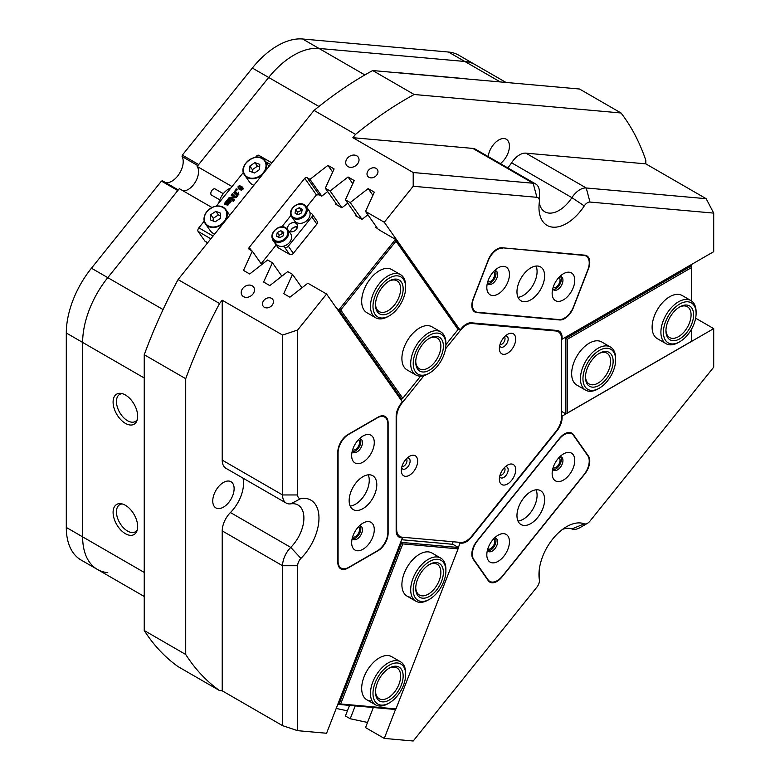 <?xml version="1.0" encoding="UTF-8"?>
<svg xmlns="http://www.w3.org/2000/svg" width="780" height="780" viewBox="0 0 780 780"><rect width="100%" height="100%" fill="white"/><g stroke="black" fill="none" stroke-linecap="round" stroke-linejoin="round"><path stroke-width="1.17" d="M400.51 274.638L391.716 269.558A24.892 14.371 120 0 0 370.471 278.596A24.892 14.371 120 0 0 366.824 312.663L375.628 317.743A24.892 14.371 -60 0 1 372.889 294.684A24.892 14.371 -60 0 1 392.847 273.877A24.892 14.371 -60 0 1 400.51 274.638A24.892 14.371 -60 0 1 405.668 286.036L405.668 287.479A23.107 13.348 120 0 0 393.764 276.198A23.107 13.348 120 0 0 373.601 300.875A23.107 13.348 120 0 0 384.891 317.645A23.107 13.348 120 0 0 389.327 315.793A23.107 13.348 120 0 0 405.668 287.479M440.739 331.87L431.944 326.791A24.892 14.371 120 0 0 410.699 335.819A24.892 14.371 120 0 0 407.053 369.895L415.857 374.975A24.892 14.371 -60 0 1 414.921 347.939A24.892 14.371 -60 0 1 438.652 331.012A24.892 14.371 -60 0 1 440.739 331.87A24.892 14.371 -60 0 1 445.897 343.258L445.897 344.711A23.107 13.348 120 0 0 439.169 333.343A23.107 13.348 120 0 0 416.344 350.668A23.107 13.348 120 0 0 419.933 374.956A23.107 13.348 120 0 0 429.556 373.015A23.107 13.348 120 0 0 445.897 344.711M261.115 263.689L276.188 244.939M306.599 207.1L316.417 194.893L319.4 194.834L321.74 196.18L327.659 191.548M347.773 203.161L341.854 207.792L335.673 204.224L336.034 203.453M367.887 214.773L361.969 219.404L355.787 215.836L356.138 215.066M379.694 230.236L375.901 227.448L376.252 226.678M445.897 344.662L458.084 329.501L395.986 241.156L340.685 309.952L402.782 398.297L420.595 376.145M297.209 227.828L295.474 226.824M399.672 398.014L401.749 399.214L338.9 309.796L336.814 308.587M340.685 309.952L338.9 309.796L395.509 239.372L458.367 328.79L458.084 329.501M378.992 229.232L378.661 229.642L395.509 239.372L395.986 241.156M402.782 398.297L401.749 399.214M389.327 702.917A23.107 13.348 120 0 0 405.668 674.612A23.107 13.348 120 0 0 393.364 663.429A23.107 13.348 120 0 0 373.493 688.525A23.107 13.348 120 0 0 385.291 704.662A23.107 13.348 120 0 0 389.327 702.917L388.069 703.648A24.892 14.371 -60 0 1 383.721 705.529A24.892 14.371 -60 0 1 375.628 704.876A24.892 14.371 -60 0 1 372.772 682.1A24.892 14.371 -60 0 1 392.418 661.118A24.892 14.371 -60 0 1 400.51 661.771L391.716 656.692A24.892 14.371 120 0 0 388.069 655.561A24.892 14.371 120 0 0 365.313 673.93A24.892 14.371 120 0 0 366.824 699.797A24.892 14.371 120 0 0 370.471 700.918M429.556 599.235A23.107 13.348 120 0 0 431.174 598.211A23.107 13.348 120 0 0 445.897 570.931A23.107 13.348 120 0 0 427.937 562.526A23.107 13.348 120 0 0 413.234 590.723A23.107 13.348 120 0 0 429.556 599.235L428.298 599.966A24.892 14.371 -60 0 1 415.857 601.195A24.892 14.371 -60 0 1 411.723 582.377A24.892 14.371 -60 0 1 426.562 560.42A24.892 14.371 -60 0 1 440.739 558.09L431.944 553.01A24.892 14.371 120 0 0 428.298 551.879A24.892 14.371 120 0 0 405.532 570.248A24.892 14.371 120 0 0 407.053 596.115A24.892 14.371 120 0 0 410.699 597.246M401.671 539.731L452.176 544.245L453.141 541.759M395.986 708.903L458.084 548.847L402.782 543.904L340.685 703.96L395.986 708.903L395.509 709.498L338.9 704.438L401.749 542.441L400.822 541.905M337.974 703.901L338.9 704.438L340.685 703.96M452.283 543.982L458.367 547.492L460.083 543.046L458.708 542.256M402.782 543.904L401.749 542.441L458.367 547.492L458.084 548.847M690.943 300.583L682.149 295.503A24.892 14.371 120 0 0 662.971 302.172A24.892 14.371 120 0 0 652.109 327.22A24.892 14.371 120 0 0 657.257 338.608L666.062 343.688A24.892 14.371 -60 0 1 671.833 307.174A24.892 14.371 -60 0 1 690.943 300.583A24.892 14.371 -60 0 1 696.101 311.971L696.101 313.423A23.107 13.348 120 0 0 673.569 308.968A23.107 13.348 120 0 0 663.721 335.761A23.107 13.348 120 0 0 679.76 341.728A23.107 13.348 120 0 0 685.951 336.755A23.107 13.348 120 0 0 696.101 313.423M610.496 347.032L601.692 341.952A24.892 14.371 120 0 0 582.514 348.621A24.892 14.371 120 0 0 571.652 373.669A24.892 14.371 120 0 0 576.81 385.057L585.605 390.136A24.892 14.371 -60 0 1 589.836 355.358A24.892 14.371 -60 0 1 610.496 347.032A24.892 14.371 -60 0 1 615.644 358.42L615.644 359.873A23.107 13.348 120 0 0 591.679 357.026A23.107 13.348 120 0 0 583.44 383.009A23.107 13.348 120 0 0 599.303 388.177A23.107 13.348 120 0 0 606.938 381.595A23.107 13.348 120 0 0 615.644 359.873M691.577 300.982L691.577 267.56L567.372 339.261L567.372 413L691.577 341.299L691.577 329.072M564.691 337.711L565.87 338.393L691.577 265.814L690.398 265.132M567.372 339.261L565.87 338.393L565.87 413.878L561.59 411.411M691.577 267.56L691.577 265.814M565.87 413.878L567.372 413M277.836 245.505A8.892 7.01 -35.1 0 0 282.965 246.285A8.892 7.01 -35.1 0 0 290.365 241.215A8.892 7.01 -35.1 0 0 290.55 233.62L287.654 229.505A8.892 7.01 144.9 0 1 285.626 239.372A8.892 7.01 144.9 0 1 274.94 241.391A8.892 7.01 144.9 0 1 273.117 239.733L276.003 243.838A8.892 7.01 -35.1 0 0 277.836 245.505M296.341 222.476A8.892 7.01 -35.1 0 0 305.906 221.374A8.892 7.01 -35.1 0 0 309.962 212.696A8.892 7.01 -35.1 0 0 309.055 210.6L306.169 206.486A8.892 7.01 144.9 0 1 304.132 216.352A8.892 7.01 144.9 0 1 293.446 218.361A8.892 7.01 144.9 0 1 291.623 216.703L294.508 220.818A8.892 7.01 -35.1 0 0 296.341 222.476M290.482 231.738A5.333 4.202 144.9 0 1 297.473 226.814M287.927 229.895A5.333 4.202 144.9 0 1 289.604 224.172A5.333 4.202 144.9 0 1 295.796 223.158A5.333 4.202 144.9 0 1 296.897 224.153A5.333 4.202 144.9 0 1 295.678 230.071A5.333 4.202 144.9 0 1 289.263 231.28A5.333 4.202 144.9 0 1 288.454 230.646M291.31 229.622A9.779 7.712 144.9 0 1 295.21 226.882M272.61 238.855A2.847 2.242 -35.1 0 0 272.912 240.289A2.847 2.242 -35.1 0 0 273.497 240.815L278.528 247.972L289.594 254.358L284.564 247.201A2.847 2.242 -35.1 0 0 288.317 246.197L311.834 216.947A2.847 2.242 -35.1 0 0 312.146 214.149A2.847 2.242 -35.1 0 0 311.561 213.623L309.962 212.696M282.965 246.285L284.564 247.201M273.497 240.815L274.141 241.186M288.317 246.197L293.348 253.354L316.856 224.104L311.834 216.947M290.95 215.446L281.794 226.843M293.348 253.354A2.847 2.242 144.9 0 1 289.594 254.358M278.528 247.972A2.847 2.242 144.9 0 1 277.943 247.445L272.912 240.289M312.146 214.149L317.177 221.305A2.847 2.242 144.9 0 1 316.856 224.104M297.921 214.783L301.548 212.911L302.269 209.362L299.364 207.685L295.737 209.557L295.015 213.106L297.921 214.783M279.406 237.803L283.043 235.94L283.764 232.391L280.858 230.714L277.231 232.586L276.51 236.135L279.406 237.803M283.471 233.815L282.75 233.395L279.113 235.268L278.684 237.383M279.113 235.268L277.231 232.586M282.75 233.395L280.858 230.714M301.977 210.795L301.255 210.376L297.628 212.238L297.19 214.364M297.628 212.238L295.737 209.557M301.255 210.376L299.364 207.685M211.721 195.195A3.559 2.057 -60 0 1 211.546 195.117A3.559 2.057 -60 0 1 211.38 195A3.559 2.057 -60 0 1 211.633 190.856A3.559 2.057 -60 0 1 215.095 188.955A3.559 2.057 -60 0 1 215.261 189.072M230.802 188.078A14.225 8.21 120 0 0 218.751 203.083M417.661 461.068A11.554 6.669 120 0 0 409.481 456.349A11.554 6.669 120 0 0 401.31 470.496A11.554 6.669 120 0 0 409.481 475.215A11.554 6.669 120 0 0 417.661 461.068M401.612 467.805A6.22 3.588 120 0 0 406.526 468.136A6.22 3.588 120 0 0 410.114 461.068A6.22 3.588 120 0 0 407.306 457.948M515.707 469.823A11.554 6.669 120 0 0 507.536 465.104A11.554 6.669 120 0 0 499.366 479.261A11.554 6.669 120 0 0 507.536 483.97A11.554 6.669 120 0 0 515.707 469.823M499.668 476.57A6.22 3.588 120 0 0 504.572 476.892A6.22 3.588 120 0 0 508.17 469.823A6.22 3.588 120 0 0 505.352 466.703M515.707 339.085A11.554 6.669 120 0 0 507.536 334.366A11.554 6.669 120 0 0 499.366 348.523A11.554 6.669 120 0 0 507.536 353.233A11.554 6.669 120 0 0 515.707 339.085M499.668 345.832A6.22 3.588 120 0 0 504.572 346.154A6.22 3.588 120 0 0 508.17 339.085A6.22 3.588 120 0 0 505.352 335.965M401.934 402.431L402.305 402.646A16 9.233 120 0 0 396.649 417.222L396.649 529.162A16 9.233 120 0 0 399.965 536.494A16 9.233 120 0 0 402.305 537.215L460.668 542.432A16 9.233 120 0 0 471.978 535.899L555.935 431.447A16 9.233 120 0 0 561.59 416.871L561.59 339.056A16 9.233 120 0 0 558.275 331.734A16 9.233 120 0 0 555.935 331.003L471.978 323.505A16 9.233 120 0 0 460.668 330.037L460.298 329.823M402.305 402.646L424.047 375.599M445.536 348.855L460.668 330.037M470.935 537.118L471.334 537.342A14.225 8.21 -60 0 1 466.303 541.808A14.225 8.21 -60 0 1 461.273 543.153L459.907 542.363M500 475.264A4.446 2.564 120 0 0 501.881 474.903A4.446 2.564 120 0 0 504.689 471.276A4.446 2.564 120 0 0 504.397 467.649M500 344.526A4.446 2.564 120 0 0 501.881 344.165A4.446 2.564 120 0 0 504.689 340.538A4.446 2.564 120 0 0 504.397 336.911M401.944 466.508A4.446 2.564 120 0 0 403.825 466.148A4.446 2.564 120 0 0 406.643 462.511A4.446 2.564 120 0 0 406.341 458.884M553.078 467.776A5.869 3.383 120 0 0 555.916 467.435A5.869 3.383 120 0 0 559.718 462.355A5.869 3.383 120 0 0 558.938 457.616M487.763 281.726A5.869 3.383 120 0 0 490.591 281.385A5.869 3.383 120 0 0 494.393 276.305A5.869 3.383 120 0 0 493.623 271.567M487.763 549.032A5.869 3.383 120 0 0 490.591 548.691A5.869 3.383 120 0 0 494.393 543.611A5.869 3.383 120 0 0 493.623 538.883M564.623 433.816A14.225 8.21 120 0 0 559.591 438.282L476.853 541.203A14.225 8.21 120 0 0 473.177 559.192L488.26 580.651A14.225 8.21 120 0 0 489.86 582.133A14.225 8.21 120 0 0 501.998 576.976L584.737 474.045A14.225 8.21 120 0 0 588.413 456.056L573.329 434.596A14.225 8.21 120 0 0 571.73 433.115A14.225 8.21 120 0 0 564.623 433.816M553.078 287.557A5.869 3.383 120 0 0 555.916 287.215A5.869 3.383 120 0 0 559.718 282.136A5.869 3.383 120 0 0 558.938 277.407M496.967 249.112A14.225 8.21 120 0 0 488.26 259.945L473.177 298.828A14.225 8.21 120 0 0 474.767 311.922A14.225 8.21 120 0 0 476.853 312.565L559.591 319.956A14.225 8.21 120 0 0 573.329 307.778L588.413 268.895A14.225 8.21 120 0 0 586.813 255.801A14.225 8.21 120 0 0 584.737 255.157L501.998 247.767A14.225 8.21 120 0 0 496.967 249.112M352.599 449.865A5.869 3.383 120 0 0 355.427 449.524A5.869 3.383 120 0 0 359.239 444.444A5.869 3.383 120 0 0 358.459 439.715M352.599 536.962A5.869 3.383 120 0 0 355.427 536.62A5.869 3.383 120 0 0 359.239 531.541A5.869 3.383 120 0 0 358.459 526.802M252.213 285.802A7.108 5.606 -35.1 0 0 243.672 287.41A7.108 5.606 -35.1 0 0 242.044 295.308A7.108 5.606 -35.1 0 0 243.506 296.634A7.108 5.606 -35.1 0 0 252.057 295.015A7.108 5.606 -35.1 0 0 253.675 287.128A7.108 5.606 -35.1 0 0 252.213 285.802M356.733 155.785A7.108 5.606 -35.1 0 0 348.182 157.394A7.108 5.606 -35.1 0 0 346.554 165.292A7.108 5.606 -35.1 0 0 348.017 166.618A7.108 5.606 -35.1 0 0 356.567 164.999A7.108 5.606 -35.1 0 0 358.195 157.111A7.108 5.606 -35.1 0 0 356.733 155.785M376.077 168.344A5.869 4.631 -35.1 0 0 369.028 169.669A5.869 4.631 -35.1 0 0 367.692 176.182A5.869 4.631 -35.1 0 0 368.891 177.284A5.869 4.631 -35.1 0 0 375.94 175.948A5.869 4.631 -35.1 0 0 377.286 169.435A5.869 4.631 -35.1 0 0 376.077 168.344M271.567 298.36A5.869 4.631 -35.1 0 0 264.517 299.686A5.869 4.631 -35.1 0 0 263.172 306.199A5.869 4.631 -35.1 0 0 264.381 307.3A5.869 4.631 -35.1 0 0 271.43 305.965A5.869 4.631 -35.1 0 0 272.776 299.452A5.869 4.631 -35.1 0 0 271.567 298.36M293.836 55.175A71.117 41.057 -60 0 1 318.971 48.438L464.792 61.464A71.117 41.057 -60 0 1 475.215 64.672A71.117 41.057 120 0 0 464.792 61.464L318.971 48.438A71.117 41.057 120 0 0 268.69 77.464A71.117 41.057 -60 0 1 293.836 55.175M373.327 707.518L365.537 727.594L384.277 738.416L413.205 741L536.913 587.106A7.108 4.105 120 0 0 539.428 580.622A7.108 4.105 120 0 0 539.36 579.696A39.107 22.581 -60 0 1 538.97 574.567A39.107 22.581 -60 0 1 566.621 526.666L566.621 526.666A39.107 22.581 -60 0 1 584.269 523.819A7.108 4.105 120 0 0 587.476 523.302L587.476 523.302A7.108 4.105 120 0 0 589.992 521.079L713.7 367.185L713.7 328.614L695.633 318.181M579.94 527.66L587.476 523.302L579.94 527.66A17.774 10.267 -60 0 1 571.916 528.947A28.441 16.419 120 0 0 562.546 529.357M539.263 202.615A28.441 16.419 120 0 0 544.859 211.799A28.441 16.419 120 0 0 571.916 197.642L511.573 162.796A17.774 10.267 -60 0 1 519.597 154.83A17.774 10.267 -60 0 1 525.886 153.143L586.228 187.98L706.163 198.695L713.7 213.106L589.992 202.059A7.108 4.105 120 0 0 584.269 205.92A39.107 22.581 -60 0 1 554.863 227.214A39.107 22.581 -60 0 1 538.97 207.49A39.107 22.581 -60 0 1 539.36 201.903A7.108 4.105 120 0 0 539.428 200.889A7.108 4.105 120 0 0 536.913 197.311L413.205 186.264L384.277 222.251L365.537 211.429L374.341 192.163L368.16 188.594L350.22 202.585L362.017 219.365M584.269 205.92L571.916 197.642A17.774 10.267 -60 0 1 579.94 189.667A17.774 10.267 -60 0 1 586.228 187.98L589.992 202.059M125.385 394.973A17.384 10.033 -120 0 0 120.997 393.383A17.384 10.033 -120 0 0 113.295 404.761A17.384 10.033 -120 0 0 125.385 423.365A17.384 10.033 -120 0 0 136.861 420.869A17.384 10.033 -120 0 0 125.385 394.973M122.343 393.666A15.649 9.028 -120 0 0 119.691 394.387A15.649 9.028 -120 0 0 117.292 406.926A15.649 9.028 -120 0 0 127.51 420.712A15.649 9.028 -120 0 0 135.33 421.493A15.649 9.028 -120 0 0 137.29 419.552M125.385 505.294A17.384 10.033 -120 0 0 120.997 503.695A17.384 10.033 -120 0 0 113.295 515.083A17.384 10.033 -120 0 0 125.385 533.686A17.384 10.033 -120 0 0 136.861 531.18A17.384 10.033 -120 0 0 125.385 505.294M122.343 503.977A15.649 9.028 -120 0 0 119.691 504.709A15.649 9.028 -120 0 0 117.292 517.247A15.649 9.028 -120 0 0 127.51 531.034A15.649 9.028 -120 0 0 135.33 531.814A15.649 9.028 -120 0 0 137.29 529.874M223.431 482.479A15.112 8.726 -60 0 1 230.987 481.728A15.112 8.726 -60 0 1 233.308 493.837A15.112 8.726 -60 0 1 223.431 507.146A15.112 8.726 -60 0 1 215.875 507.897A15.112 8.726 -60 0 1 213.564 495.787A15.112 8.726 -60 0 1 223.431 482.479M488.173 156.575A15.112 8.726 -60 0 1 498.742 139.99A15.112 8.726 -60 0 1 506.298 139.24A15.112 8.726 -60 0 1 508.892 150.316A15.112 8.726 -60 0 1 500.341 163.605M232.021 186.566L197.165 166.442L268.69 77.464L198.685 164.551L182.345 155.113L182.062 156.517A16 9.233 -60 0 1 179.322 173.686A16 9.233 -60 0 1 165.575 182.598M183.085 190.837A14.576 8.414 120 0 0 188.233 189.452A14.576 8.414 120 0 0 197.165 166.442M144.242 377.998L66.3 333.002A71.117 41.057 -60 0 1 91.436 268.203L161.441 181.116L177.781 190.554L107.786 277.641A71.117 41.057 120 0 0 82.641 342.44L82.641 536.874A71.117 41.057 120 0 0 97.373 569.419A71.117 41.057 -60 0 1 82.641 536.874L82.641 342.44A71.117 41.057 -60 0 1 107.786 277.641L179.312 188.662L211.926 207.49M398.697 72.862A7.468 1.58 -158.8 0 1 399.867 72.842L460.834 78.283A7.468 1.58 -158.8 0 1 462.54 78.566M397.507 535.655L401.193 537.781A14.225 8.21 -60 0 1 399.106 537.137A14.225 8.21 -60 0 1 396.162 530.634L396.162 416.315A14.225 8.21 -60 0 1 401.193 403.357L402.382 401.875L326.576 294.031L307.837 283.208L289.906 297.209L283.715 293.631L292.519 274.365L287.723 271.596L269.792 285.597L263.611 282.019L272.405 262.753L267.618 259.984L249.678 273.985L243.496 270.406L252.291 251.14L249.395 249.464A1.774 1.404 144.9 0 1 249.23 247.387L304.746 178.318A1.774 1.404 144.9 0 1 307.096 177.684L309.991 179.361L327.931 165.37L334.113 168.938L325.309 188.204L330.106 190.973L341.903 207.753M281.853 276.188L272.405 262.753M301.957 287.8L292.519 274.365M397.478 535.616L402.382 537.888L326.576 733.258L297.648 730.675L282.565 725.654L282.565 565.734A17.774 10.267 -60 0 1 290.764 547.394A28.441 16.419 120 0 0 297.999 505.011A28.441 16.419 120 0 0 290.764 503.841A17.774 10.267 -60 0 1 286.25 503.1A17.774 10.267 -60 0 1 282.565 494.959L282.565 335.049L297.648 330.018L297.648 494.959A7.108 4.105 120 0 0 300.934 498.508A39.107 22.581 -60 0 1 318.971 518.037A39.107 22.581 -60 0 1 300.934 558.392A7.108 4.105 120 0 0 297.648 565.734L297.648 730.675M357.298 216.713L345.423 199.816L350.22 202.585M337.194 205.101L325.309 188.204M377.413 228.326L365.537 211.429M458.26 329.043L460.083 330.096L384.277 222.251M349.537 705.393L345.423 715.981L350.22 718.75L367.536 722.456M355.212 705.89L350.22 718.75M561.59 415.847L562.097 416.14L713.7 328.614M314.048 110.419A355.563 205.286 -60 0 1 372.694 70.541L414.18 94.497A355.563 205.286 120 0 0 355.534 134.374L314.048 110.419L178.074 279.572L219.56 303.527A355.563 205.286 120 0 0 185.718 378.69L185.718 654.478A355.563 205.286 120 0 0 219.56 690.573L178.074 666.627A355.563 205.286 -60 0 1 144.242 630.523L185.718 654.478M185.718 378.69L144.242 354.744A355.563 205.286 -60 0 1 178.074 279.572M372.694 70.541L579.53 89.017L621.017 112.973L414.18 94.497M706.163 198.695L645.82 163.858L645.82 160.3A355.563 205.286 120 0 0 621.017 112.973M460.083 330.096L461.273 328.604A14.225 8.21 -60 0 1 471.334 322.803L557.066 330.457A14.225 8.21 -60 0 1 559.153 331.1A14.225 8.21 -60 0 1 562.097 337.613L562.097 339.202L713.7 251.677L713.7 213.106M413.205 186.264L413.205 172.526L533.14 183.242A17.774 10.267 -60 0 1 535.743 184.041A17.774 10.267 -60 0 1 539.428 192.182L539.428 200.889M355.534 134.374L352.872 137.69L413.205 172.526M282.565 335.049L222.222 300.212L219.56 303.527M326.576 294.031L297.648 330.018M345.423 199.816L354.227 180.55L348.046 176.982L330.106 190.973M336.209 708.445L347.422 710.843M219.56 690.573L222.222 690.817L282.565 725.654M536.913 197.311L533.14 183.242L472.807 148.405L352.872 137.69M472.807 148.405A17.774 10.267 -60 0 1 475.41 149.204L535.743 184.041M511.573 162.796A28.441 16.419 -60 0 1 507.76 167.885M645.82 163.858L525.886 153.143M297.648 565.734L282.565 565.734L222.222 530.897L222.222 690.817M222.222 530.897A17.774 10.267 -60 0 1 230.431 512.548L290.764 547.394L300.934 558.392M242.999 478.13A28.441 16.419 -60 0 1 230.431 512.548M286.25 503.1L225.907 468.263A17.774 10.267 -60 0 1 222.222 460.122L282.565 494.959L297.648 494.959M222.222 300.212L222.222 460.122M261.739 264.576L252.291 251.14M321.789 196.141L309.991 179.361M384.277 738.416L395.499 709.498M561.581 417.436L562.097 417.729L562.097 416.14M562.097 417.729A14.225 8.21 -60 0 1 557.066 430.697L556.686 430.472M471.334 537.342L557.066 430.697M460.083 543.046L461.273 543.153M401.193 537.781L402.382 537.888M347.89 434.567A14.225 8.21 120 0 0 337.828 451.99L337.828 562.312A14.225 8.21 120 0 0 340.772 568.825A14.225 8.21 120 0 0 347.89 568.113L378.056 550.7A14.225 8.21 120 0 0 388.118 533.276L388.118 422.955A14.225 8.21 120 0 0 385.164 416.452A14.225 8.21 120 0 0 378.056 417.154L347.89 434.567M562.097 339.202L561.59 338.91M144.242 354.744L144.242 630.523M372.898 195.332L368.16 188.594M352.784 183.719L348.046 176.982M332.67 172.107L327.931 165.37M539.263 569.692A17.774 10.267 -60 0 1 539.428 571.916L539.428 580.622M557.486 331.266A14.225 8.21 120 0 0 557.008 330.457M503.792 556.306A16 9.233 120 0 0 509.067 538.561A16 9.233 120 0 0 498.137 535.187A16 9.233 120 0 0 492.482 540.208A16 9.233 120 0 0 486.817 554.785A16 9.233 120 0 0 503.792 556.306M487.383 550.407A7.644 4.417 120 0 0 488.407 551.47A7.644 4.417 120 0 0 494.93 548.691A7.644 4.417 120 0 0 496.051 538.219A7.644 4.417 120 0 0 494.618 537.868M487.675 550.836A7.644 4.417 120 0 0 493.291 547.745A7.644 4.417 120 0 0 495.144 537.908M569.108 475.04A16 9.233 120 0 0 574.382 457.304A16 9.233 120 0 0 563.452 453.931A16 9.233 120 0 0 557.798 458.952A16 9.233 120 0 0 552.142 473.528A16 9.233 120 0 0 569.108 475.04M552.698 469.151A7.644 4.417 120 0 0 553.722 470.203A7.644 4.417 120 0 0 560.245 467.435A7.644 4.417 120 0 0 561.366 456.963A7.644 4.417 120 0 0 559.942 456.602M552.991 469.579A7.644 4.417 120 0 0 558.617 466.489A7.644 4.417 120 0 0 560.459 456.641M517.998 521.069A19.558 11.29 120 0 0 530.166 513.103A19.558 11.29 120 0 0 536.045 489.82M537.712 517.462A19.558 11.29 120 0 0 540.569 490.688A19.558 11.29 120 0 0 523.877 497.786A19.558 11.29 120 0 0 521.02 524.56A19.558 11.29 120 0 0 537.712 517.462M583.957 474.679A14.937 8.619 120 0 0 587.818 455.793L573.495 435.406A14.937 8.619 120 0 0 571.808 433.846A14.937 8.619 120 0 0 559.065 439.267L477.633 540.569A14.937 8.619 120 0 0 473.772 559.465L488.095 579.852A14.937 8.619 120 0 0 489.781 581.402A14.937 8.619 120 0 0 502.525 575.981L583.957 474.679M569.108 272.2A16 9.233 120 0 0 563.452 273.712A16 9.233 120 0 0 552.142 293.309A16 9.233 120 0 0 557.798 301.363A16 9.233 120 0 0 573.251 287.654A16 9.233 120 0 0 569.108 272.2M552.698 288.931A7.644 4.417 120 0 0 553.722 289.985A7.644 4.417 120 0 0 554.843 290.335A7.644 4.417 120 0 0 561.834 284.69A7.644 4.417 120 0 0 561.366 276.744A7.644 4.417 120 0 0 560.245 276.403A7.644 4.417 120 0 0 559.942 276.393M552.991 289.36A7.644 4.417 120 0 0 553.205 289.39A7.644 4.417 120 0 0 559.825 284.476A7.644 4.417 120 0 0 560.459 276.432M503.792 266.36A16 9.233 120 0 0 498.137 267.881A16 9.233 120 0 0 486.817 287.479A16 9.233 120 0 0 492.482 295.523A16 9.233 120 0 0 507.936 281.824A16 9.233 120 0 0 503.792 266.36M487.383 283.101A7.644 4.417 120 0 0 488.407 284.154A7.644 4.417 120 0 0 489.528 284.495A7.644 4.417 120 0 0 496.519 278.86A7.644 4.417 120 0 0 496.051 270.913A7.644 4.417 120 0 0 494.93 270.572A7.644 4.417 120 0 0 494.618 270.553M487.675 283.53A7.644 4.417 120 0 0 487.89 283.559A7.644 4.417 120 0 0 494.5 278.645A7.644 4.417 120 0 0 495.144 270.592M537.712 266.038A19.558 11.29 120 0 0 519.821 280.478A19.558 11.29 120 0 0 521.02 300.797A19.558 11.29 120 0 0 523.877 301.685A19.558 11.29 120 0 0 541.768 287.245A19.558 11.29 120 0 0 540.569 266.926A19.558 11.29 120 0 0 537.712 266.038M502.525 248.147A14.937 8.619 120 0 0 488.095 260.939L473.772 297.872A14.937 8.619 120 0 0 475.449 311.63A14.937 8.619 120 0 0 477.633 312.302L559.065 319.576A14.937 8.619 120 0 0 573.495 306.784L587.818 269.851A14.937 8.619 120 0 0 586.141 256.094A14.937 8.619 120 0 0 583.957 255.421L501.842 247.757M517.998 297.307A19.558 11.29 120 0 0 533.033 285.148A19.558 11.29 120 0 0 536.045 266.058M374.283 529.649A16 9.233 120 0 0 362.973 523.117A16 9.233 120 0 0 351.663 542.714A16 9.233 120 0 0 362.973 549.247A16 9.233 120 0 0 374.283 529.649M352.219 538.337A7.644 4.417 120 0 0 353.243 539.389A7.644 4.417 120 0 0 359.131 537.342A7.644 4.417 120 0 0 362.466 529.649A7.644 4.417 120 0 0 360.886 526.149A7.644 4.417 120 0 0 359.463 525.788M352.511 538.765A7.644 4.417 120 0 0 358.02 535.811A7.644 4.417 120 0 0 360.838 528.703A7.644 4.417 120 0 0 359.98 525.837M374.283 442.552A16 9.233 120 0 0 362.973 436.02A16 9.233 120 0 0 351.663 455.618A16 9.233 120 0 0 362.973 462.15A16 9.233 120 0 0 374.283 442.552M352.219 451.24A7.644 4.417 120 0 0 353.243 452.293A7.644 4.417 120 0 0 359.131 450.245A7.644 4.417 120 0 0 362.466 442.552A7.644 4.417 120 0 0 360.886 439.052A7.644 4.417 120 0 0 359.463 438.701M352.511 451.669A7.644 4.417 120 0 0 358.02 448.715A7.644 4.417 120 0 0 360.838 441.616A7.644 4.417 120 0 0 359.98 438.74M350.181 506.083A19.558 11.29 120 0 0 369.262 480.295A19.558 11.29 120 0 0 368.219 474.835M376.798 484.653A19.558 11.29 120 0 0 372.752 475.702A19.558 11.29 120 0 0 357.679 480.938A19.558 11.29 120 0 0 349.148 500.624A19.558 11.29 120 0 0 353.194 509.574A19.558 11.29 120 0 0 368.267 504.328A19.558 11.29 120 0 0 376.798 484.653M387.865 423.979A14.937 8.619 120 0 0 384.774 417.144A14.937 8.619 120 0 0 377.305 417.875L348.64 434.431A14.937 8.619 120 0 0 338.081 452.712L338.081 561.298A14.937 8.619 120 0 0 341.172 568.133A14.937 8.619 120 0 0 348.64 567.392L377.305 550.846A14.937 8.619 120 0 0 387.865 532.555L387.865 423.979M461.467 78.468A7.108 1.502 21.2 0 0 461.087 78.429L400.12 72.989A7.108 1.502 21.2 0 0 399.769 72.959M107.786 572.637A71.117 41.057 120 0 1 97.373 569.419L81.022 559.991A71.117 41.057 -60 0 1 66.3 527.436L144.242 572.432M66.3 333.002L66.3 527.436M161.441 181.116L162.513 180.833L178.279 189.94M318.942 106.48L252.349 68.035L182.345 155.113M252.349 68.035A71.117 41.057 -60 0 1 302.63 39L364.874 74.939M500.263 81.939L448.451 52.026L302.63 39M448.451 52.026A71.117 41.057 -60 0 1 458.864 55.243L505.996 82.446M197.828 165.614L182.062 156.517M429.556 373.015L428.298 373.747A24.892 14.371 -60 0 1 417.944 375.833A24.892 14.371 -60 0 1 415.857 374.975M437.697 336.541A19.558 11.29 -60 0 1 440.739 357.094A19.558 11.29 -60 0 1 421.415 371.758A19.558 11.29 -60 0 1 415.73 362.135A19.558 11.29 -60 0 1 429.556 338.179A19.558 11.29 -60 0 1 437.697 336.541M415.74 361.384A17.774 10.267 120 0 0 419.406 368.823A17.774 10.267 120 0 0 420.898 369.427A17.774 10.267 120 0 0 437.853 357.337A17.774 10.267 120 0 0 437.19 338.023A17.774 10.267 120 0 0 435.698 337.418A17.774 10.267 120 0 0 428.912 338.569M389.327 315.793L388.069 316.514A24.892 14.371 -60 0 1 383.292 318.513A24.892 14.371 -60 0 1 375.628 317.743M393.081 279.386A19.558 11.29 -60 0 1 402.636 293.572A19.558 11.29 -60 0 1 385.573 314.457A19.558 11.29 -60 0 1 375.502 304.902A19.558 11.29 -60 0 1 389.327 280.946A19.558 11.29 -60 0 1 393.081 279.386M375.511 304.151A17.774 10.267 120 0 0 379.177 311.59A17.774 10.267 120 0 0 384.657 312.136A17.774 10.267 120 0 0 398.911 297.268A17.774 10.267 120 0 0 396.962 280.8A17.774 10.267 120 0 0 391.482 280.254A17.774 10.267 120 0 0 388.684 281.336M428.191 565.266A19.558 11.29 -60 0 1 429.556 564.398A19.558 11.29 -60 0 1 443.362 571.603A19.558 11.29 -60 0 1 430.921 595.471A19.558 11.29 -60 0 1 415.73 588.354A19.558 11.29 -60 0 1 428.191 565.266M415.74 587.603A17.774 10.267 120 0 0 419.406 595.042A17.774 10.267 120 0 0 429.536 593.365A17.774 10.267 120 0 0 440.135 577.697A17.774 10.267 120 0 0 437.19 564.242A17.774 10.267 120 0 0 428.912 564.788M440.739 558.09A24.892 14.371 -60 0 1 445.897 569.478L445.897 570.931M385.915 701.493A19.558 11.29 -60 0 1 375.502 692.035A19.558 11.29 -60 0 1 389.327 668.08A19.558 11.29 -60 0 1 392.75 666.608A19.558 11.29 -60 0 1 402.724 680.258A19.558 11.29 -60 0 1 385.915 701.493M375.511 691.275A17.774 10.267 120 0 0 379.177 698.714A17.774 10.267 120 0 0 384.969 699.182A17.774 10.267 120 0 0 398.999 684.197A17.774 10.267 120 0 0 396.962 667.924A17.774 10.267 120 0 0 391.18 667.466A17.774 10.267 120 0 0 388.684 668.47M400.51 661.771A24.892 14.371 -60 0 1 405.668 673.159L405.668 674.612M684.996 334.61A19.558 11.29 -60 0 1 665.935 330.847A19.558 11.29 -60 0 1 674.524 311.113A19.558 11.29 -60 0 1 679.76 306.891A19.558 11.29 -60 0 1 693.332 311.942A19.558 11.29 -60 0 1 684.996 334.61M665.944 330.096A17.774 10.267 120 0 0 669.611 337.535A17.774 10.267 120 0 0 683.27 332.816A17.774 10.267 120 0 0 687.394 306.735A17.774 10.267 120 0 0 679.117 307.281M679.76 341.728L678.502 342.459A24.892 14.371 -60 0 1 666.062 343.688M592.849 358.917A19.558 11.29 -60 0 1 599.303 353.34A19.558 11.29 -60 0 1 612.729 357.718A19.558 11.29 -60 0 1 605.767 379.704A19.558 11.29 -60 0 1 585.478 377.296A19.558 11.29 -60 0 1 592.849 358.917M585.497 376.545A17.774 10.267 120 0 0 589.163 383.984A17.774 10.267 120 0 0 603.915 378.037A17.774 10.267 120 0 0 606.938 353.194A17.774 10.267 120 0 0 598.66 353.73M599.303 388.177L598.045 388.908A24.892 14.371 -60 0 1 585.605 390.136M257.819 157.199L256.327 156.332L255.528 157.316M243.428 172.38L216.343 206.076M204.233 221.13L198.841 227.838L213.067 236.047M228.316 202.663L225.761 201.845L226.951 200.362L228.511 201.922L229.632 201.815L229.856 200.811L227.263 199.972L228.452 198.49L229.886 199.982L231.085 200.011L231.104 201.649L230.393 201.445L230.129 202.858L228.901 203.287L228.637 204.711L227.536 205.159L224.63 204.243L224.26 203.707L225.449 202.225L225.742 203.219M228.355 203.005L225.761 201.845M226.941 200.996L227.321 201.532M229.866 201.143L227.263 199.972M228.745 199.319L229.125 199.855M236.954 195.761L235.999 196.94L230.393 198.013L233.454 199.641L234.156 199.241L232.859 200.85L233.025 200.109L229.008 197.681L235.014 196.433L231.845 194.737L231.143 195.146L232.44 193.537L232.274 194.269L235.628 196.316L236.837 195.682L237.334 196.297L236.379 197.476L231.182 198.471M234.156 199.241L234.526 199.778L233.239 201.386L232.742 200.782M233.405 200.645L229.008 197.681M234.595 196.511L231.143 195.146M232.557 193.606L232.645 194.805M235.394 190.33L234.39 191.548L234.546 192.865L236.642 192.221L236.867 193.918L238.202 193.547L238.543 192.25L238.816 194.551L237.803 195.205L236.867 194.912L236.652 193.928L234.868 194.123L233.825 192.66L235.394 190.33L235.774 191.266L234.761 192.085L234.926 193.401M236.759 192.29L237.247 194.454M236.993 189.413L236.379 190.184L235.999 189.647L236.623 188.877L237.042 190.008L236.779 189.101M242.629 187.346L243.184 188.75L241.644 190.125L239.557 189.667L238.358 188.497M210.853 238.797L198.11 231.436L204.896 241.098L207.704 242.716M207.646 242.794L205.218 241.391A2.847 1.638 -60 0 1 204.896 241.098M198.11 231.436A2.847 1.638 -60 0 1 198.841 227.838M256.327 156.332A2.847 1.638 -60 0 1 258.755 155.298L271.879 162.883M239.694 185.708L242.463 187.064L242.512 188.945L241.274 189.589L238.153 188.253L238.114 186.361L239.694 185.708M242.463 188.331L239.216 186.186L238.29 186.469L238.426 187.522L241.205 189.121L242.336 188.838L242.297 187.941M242.843 188.867L239.596 186.722L238.29 186.469L238.426 187.522M239.177 189.13L239.557 189.667M241.274 189.589L241.644 190.125M242.512 188.945L242.892 189.482M242.804 188.214L243.184 188.75M240.854 186.791L241.234 187.327M239.216 186.186L239.596 186.722M238.67 187.005L238.807 188.058M236.623 188.877L236.672 189.472L235.999 189.647L235.95 189.053M234.39 191.548L234.761 192.085M234.624 191.305L235.004 191.841M235.238 190.886L235.618 191.422M238.543 192.25L238.446 194.015L237.422 194.668L236.272 193.391L234.487 193.586L233.825 192.66M237.422 194.668L237.803 195.205M238.446 194.015L238.816 194.551M232.43 193.762L232.81 194.298M231.26 195.214L231.641 195.751M231.397 195.049L231.767 195.585M231.845 194.737L232.226 195.273M233.025 200.109L232.596 199.758L232.976 200.294M232.859 200.85L233.239 201.386M235.999 196.94L236.379 197.476M231.085 200.011L230.987 201.786M230.617 201.25L230.012 200.909L230.393 201.445M230.724 201.113L231.104 201.649M227.38 200.041L227.76 200.577M225.878 201.913L226.258 202.449M225.566 202.303L225.449 202.868L227.584 203.989L228.345 202.683M225.518 202.361L225.898 202.897M230.012 200.909L228.257 204.175L227.165 204.623L224.874 203.463L224.757 204.321M224.874 203.463L225.254 204.009M225.274 203.639L225.654 204.175M227.165 204.623L227.536 205.159M228.257 204.175L228.637 204.711M228.53 202.751L228.901 203.287M229.749 202.322L230.129 202.858M230.051 201.503L230.422 202.04M249.473 181.984A12.441 9.818 -35.1 0 0 249.571 182.12A12.441 9.818 -35.1 0 0 253.91 185.23M249.668 171.259L254.524 173.004L259.574 169.553L259.769 164.365L254.914 162.62L249.873 166.072L249.668 171.259M259.672 166.998L257.429 166.198L252.379 169.65L252.291 172.204M252.379 169.65L249.873 166.072M257.429 166.198L254.914 162.62M220.301 218.439L220.652 213.223L215.875 211.351L210.756 214.695L210.415 219.911L215.182 221.783L220.301 218.439M229.798 215.231L225.839 209.596C219.531 203.951 212.891 205.043 205.92 212.852C203.512 216.928 203.365 220.613 205.471 223.899A12.441 9.818 144.9 0 1 205.949 212.93A12.441 9.818 144.9 0 1 225.839 209.596A12.441 9.818 144.9 0 1 225.361 220.564A12.441 9.818 144.9 0 1 205.471 223.899L210.376 230.88A12.441 9.818 -35.1 0 0 214.724 233.99M220.477 215.748L218.39 214.929L213.272 218.273L213.096 220.964M213.272 218.273L210.756 214.695M218.39 214.929L215.875 211.351M304.337 204.818A8.892 7.01 144.9 0 1 306.169 206.486L304.258 204.75C297.726 200.333 286.709 210.805 291.623 216.703M293.631 217.464A8.18 6.455 -35.1 0 0 304.424 214.578A8.18 6.455 -35.1 0 0 303.654 205.003A8.18 6.455 -35.1 0 0 292.861 207.899A8.18 6.455 -35.1 0 0 293.631 217.464M285.831 227.848A8.892 7.01 144.9 0 1 287.654 229.505L285.753 227.77C279.221 223.353 268.203 233.825 273.117 239.733M275.125 240.493A8.18 6.455 -35.1 0 0 285.919 237.598A8.18 6.455 -35.1 0 0 285.139 228.033A8.18 6.455 -35.1 0 0 274.355 230.919A8.18 6.455 -35.1 0 0 275.125 240.493M396.649 417.222L396.162 416.939M396.162 528.889L396.649 529.162M555.935 331.003L554.609 330.242M470.72 322.774L471.978 323.505M539.253 569.809L539.36 579.696M91.436 268.203L163.069 309.562M307.096 177.684L319.264 195.01M316.407 194.903L304.746 178.318M249.23 247.387L251.569 250.721M571.916 528.947L584.269 523.819M300.934 498.508L290.764 503.841M558.909 319.556L559.591 319.956M473.177 310.44L476.853 312.565M569.654 432.471L573.329 434.596M587.73 455.656L588.413 456.056M562.097 337.613L561.473 337.252M473.772 559.465L473.09 559.065M488.095 579.852L487.412 579.452M583.957 255.421L583.264 255.031M270.543 164.541L265.648 161.714M232.44 194.951L232.82 195.487M228.277 199.904L228.657 200.441M226.775 201.776L227.155 202.312M226.522 204.36L226.902 204.896M244.745 174.632A12.09 9.535 -35.1 0 0 260.042 175.724A12.09 9.535 -35.1 0 0 264.703 160.992A12.09 9.535 -35.1 0 0 249.405 159.9A12.09 9.535 -35.1 0 0 244.745 174.632M265.122 160.972A12.441 9.818 144.9 0 1 260.403 176.085A12.441 9.818 144.9 0 1 244.666 175.149A12.441 9.818 144.9 0 1 244.569 175.012A12.441 9.818 144.9 0 1 249.288 159.9A12.441 9.818 144.9 0 1 265.024 160.836A12.441 9.818 144.9 0 1 265.122 160.972M224.962 220.272A12.09 9.535 -35.1 0 0 221.764 206.797A12.09 9.535 -35.1 0 0 206.095 212.862A12.09 9.535 -35.1 0 0 209.293 226.336A12.09 9.535 -35.1 0 0 224.962 220.272M215.095 188.955L223.294 193.694M211.546 195.117L219.745 199.846M558.275 331.734L555.896 330.349M399.965 536.494L396.991 534.778M97.373 569.419L144.242 596.486M571.808 433.846L569.4 432.452M489.781 581.402L488.104 580.437M475.449 311.63L473.031 310.235M586.141 256.094L584.474 255.138M384.774 417.144L382.424 415.789M341.172 568.133L338.832 566.777M415.857 601.195L407.053 596.115M375.628 704.876L366.824 699.797M238.534 188.789L238.153 188.253M242.833 187.6L242.463 187.064M237.11 189.511L236.73 188.974M236.272 190.096L235.891 189.559M235.823 190.924L235.443 190.388M234.419 193.723L234.039 193.186M268.993 166.471L265.024 160.836C258.473 150.004 236.818 165.009 244.569 175.012L249.571 182.12"/></g></svg>
